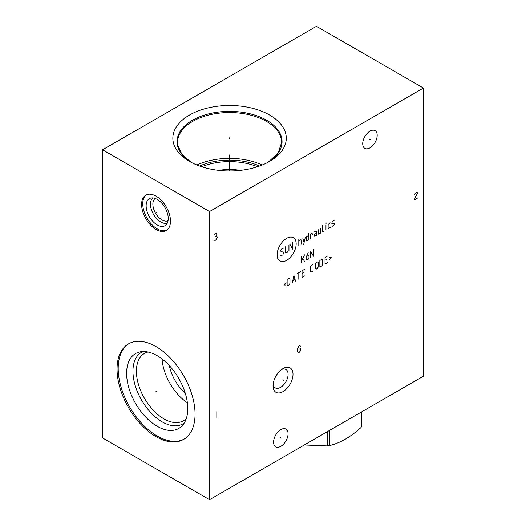 <?xml version="1.0" encoding="UTF-8"?>
<svg xmlns="http://www.w3.org/2000/svg" width="526" height="526" viewBox="0 0 526 526"><rect width="100%" height="100%" fill="white"/><g stroke="black" fill="none" stroke-linecap="round" stroke-linejoin="round"><path stroke-width="0.79" d="M102.577 149.792L102.577 437.954L209.526 499.7L423.423 376.208L423.423 88.046L316.474 26.3L102.577 149.792L209.526 211.544L423.423 88.046M209.526 499.7L209.526 211.544M293.015 374.308A14.117 8.153 -60 0 1 283.034 391.6A14.117 8.153 -60 0 1 273.053 385.834A14.117 8.153 -60 0 1 283.034 368.548A14.117 8.153 -60 0 1 293.015 374.308M377.188 135.327A10.237 5.911 -60 0 1 372.717 145.623A10.237 5.911 -60 0 1 364.834 148.365A10.237 5.911 -60 0 1 362.716 143.683A10.237 5.911 -60 0 1 367.181 133.38A10.237 5.911 -60 0 1 375.071 130.639A10.237 5.911 -60 0 1 377.188 135.327M288.064 433.772A10.237 5.911 -60 0 1 283.593 444.075A10.237 5.911 -60 0 1 275.709 446.817A10.237 5.911 -60 0 1 273.586 442.129A10.237 5.911 -60 0 1 278.057 431.833A10.237 5.911 -60 0 1 285.94 429.091A10.237 5.911 -60 0 1 288.064 433.772M170.49 221.157A20.422 11.789 60 0 1 166.262 230.5A20.422 11.789 60 0 1 150.521 225.029A20.422 11.789 60 0 1 141.612 204.482A20.422 11.789 60 0 1 145.84 195.133A20.422 11.789 60 0 1 161.574 200.603A20.422 11.789 60 0 1 170.49 221.157M195.054 414.159A55.158 31.843 60 0 1 183.627 439.407A55.158 31.843 60 0 1 141.126 424.633A55.158 31.843 60 0 1 117.048 369.127A55.158 31.843 60 0 1 128.469 343.873A55.158 31.843 60 0 1 170.976 358.653A55.158 31.843 60 0 1 195.054 414.159M286.065 135.373A56.716 32.743 180 0 1 269.667 161.383A56.716 32.743 180 0 1 189.452 161.383A56.716 32.743 180 0 1 173.054 141.08A56.716 32.743 180 0 1 224.615 105.608A56.716 32.743 180 0 1 286.065 135.373M262.191 165.013A52.028 30.041 0 0 0 196.928 165.013M259.535 166.025A49.003 28.292 0 0 0 199.584 166.025M257.444 166.742A48.247 27.858 0 0 0 201.675 166.742M240.763 170.325A48.247 27.858 0 0 0 218.356 170.325M185.244 393.159A31.507 18.193 60 0 1 169.333 365.596M273.139 384.263A10.638 6.141 -60 0 0 275.256 387.866A10.638 6.141 -60 0 0 283.455 385.019A10.638 6.141 -60 0 0 288.097 374.308A10.638 6.141 120 0 0 285.894 369.443A10.638 6.141 120 0 0 281.719 369.41M187.368 402.778A38.898 22.46 60 0 1 162.067 358.949M186.349 418.426A38.898 22.46 60 0 1 183.357 420.787A38.898 22.46 60 0 1 153.382 410.365A38.898 22.46 60 0 1 136.405 371.224A38.898 22.46 -120 0 1 144.459 353.419A38.898 22.46 -120 0 1 148.003 352.012M143.079 351.519A41.344 23.867 -120 0 0 132.946 371.224A41.344 23.867 60 0 0 151.988 413.857A41.344 23.867 60 0 0 184.31 422.937M187.762 408.63A43.231 24.959 60 0 1 182.509 425.383A43.231 24.959 60 0 1 148.233 419.564A43.231 24.959 60 0 1 126.621 373.335A43.231 24.959 -120 0 1 140.061 351.855A43.231 24.959 -120 0 1 171.522 368.082A43.231 24.959 -120 0 1 187.762 408.63M129.048 343.557A55.158 31.843 -120 0 0 118.192 368.463A55.158 31.843 60 0 0 141.895 423.575A55.158 31.843 60 0 0 184.192 439.065M168.064 220.71A12.854 7.423 60 0 1 158.273 216.876A12.854 7.423 60 0 1 152.869 204.16A12.854 7.423 -120 0 1 155.223 198.466M152.856 197.921A14.557 8.403 -120 0 0 150.462 204.16A14.557 8.403 60 0 0 156.393 218.356A14.557 8.403 60 0 0 167.36 223.031M168.241 218.54A15.629 9.021 60 0 1 166.091 224.865A15.629 9.021 60 0 1 153.743 222.294A15.629 9.021 60 0 1 146.136 205.778A15.629 9.021 -120 0 1 150.64 198.098A15.629 9.021 -120 0 1 162.179 203.647A15.629 9.021 -120 0 1 168.241 218.54M146.425 194.83A20.422 11.789 -120 0 0 142.75 203.825A20.422 11.789 60 0 0 151.297 223.977A20.422 11.789 60 0 0 166.814 230.145M361.757 411.812L361.757 425.948A46.538 26.865 180 0 1 361.053 427.467C350.645 436.968 340.237 442.977 329.828 445.496A46.538 26.865 180 0 1 327.198 445.903L304.311 444.976M361.053 412.213L361.053 427.467M329.828 430.242L329.828 445.496M327.198 431.761L327.198 445.903M229.56 138.627L229.56 137.825L229.56 138.627M229.56 154.94L229.56 170.976M156.393 212.616L155.703 213.017L156.393 212.616M156.393 391.443L155.703 391.844L156.393 391.443M282.692 379.877L283.382 380.272L282.692 379.877M300.721 346.141L299.649 345.661L298.932 346.069L297.512 348.541L297.151 350.395L297.512 351.835L298.932 352.657L300.721 350.533L300.721 348.337L299.294 349.159M369.607 139.305L370.297 139.706M280.476 437.75L281.173 438.151M286.631 238.357A13.472 7.778 120 0 0 277.103 254.854A13.472 7.778 120 0 0 286.631 260.357A13.472 7.778 120 0 0 296.158 243.86A13.472 7.778 120 0 0 286.631 238.357M283.731 248.206L283.323 247.976L281.693 248.916L280.877 250.323L280.877 251.27L283.731 252.441L282.916 254.794L281.285 255.735L280.877 255.505M288.209 245.149L288.209 250.797L287.393 252.21L286.17 252.914L285.355 252.441L285.355 246.799M289.839 250.797L289.839 244.209L292.693 249.153L292.693 242.565M298.801 245.622L298.801 239.034M301.247 244.209L301.247 239.974L300.839 239.744L298.801 240.915M302.877 244.84L303.693 244.366L305.323 237.154M302.877 238.567L304.1 242.565M308.854 235.115L306.408 236.996L306.408 240.763L308.854 239.817L308.854 233.235M312.385 234.491L312.115 233.235L310.485 234.175L310.485 238.876M316.593 232.998L314.147 234.879L314.147 236.292L316.593 235.352L316.593 231.585L316.185 230.881L314.147 232.058M318.223 229.704L318.223 233.939L318.631 234.175L320.669 232.998L320.669 228.291M322.3 225.47L322.3 231.585L323.523 231.348M325.962 229.941L325.962 225.233M325.962 223.826L326.1 223.274L325.962 223.826M330.177 222.807L328.139 224.451L328.139 228.212L328.546 228.448L330.177 227.508M331.807 226.095L332.215 226.331L334.247 224.687L334.247 223.274L331.807 223.747L332.215 221.63L333.839 220.69L334.247 220.92M301.654 263.079L301.654 256.491M301.654 260.883L304.508 254.84M302.877 258.608L304.508 261.429M308.177 252.723L306.139 257.194L306.139 259.548L306.954 260.015L308.177 259.311L308.986 257.898L308.986 256.017L308.177 255.551L306.408 256.57M313.47 249.666L313.47 256.254L310.616 251.316L310.616 257.898M286.039 282.508L283.862 285.013L286.039 285.013M287.124 285.953L289.162 284.783L289.977 283.369L289.977 278.662L289.162 278.195L287.124 279.372L287.124 285.953M295.546 281.094L293.916 275.446L292.285 282.975M292.824 280.779L295.001 279.53M298.801 279.214L298.801 272.626M297.17 273.566L300.431 271.686M304.508 269.332L302.062 270.745L302.062 277.334L304.508 275.92M303.693 272.626L302.062 273.566M313.062 264.394L311.431 265.334L310.616 266.748L310.616 271.449L311.431 271.922L313.062 270.982M315.37 268.707L316.185 269.174L317.408 268.47L318.223 267.057L318.223 262.356L317.408 261.882L316.185 262.592L315.37 263.999L315.37 268.707M319.854 267.057L321.892 265.886L322.708 264.473L322.708 259.765L321.892 259.298L319.854 260.475L319.854 267.057M327.461 256.083L325.015 257.49L325.015 264.078L327.461 262.671M326.646 259.377L325.015 260.317M329.085 260.16L331.262 257.648L329.085 257.648M213.983 239.981L215.049 240.461L215.765 240.047L217.192 237.581L217.192 237.029L215.765 236.207L216.83 234.491L216.475 233.597L215.049 233.873L214.338 234.833M215.049 236.621L215.765 236.207M216.83 411.503L216.83 418.091M417.368 198.164L414.514 199.814L415.579 196.448L417.368 193.772L417.368 192.674L416.296 192.194L414.514 194.324M268.109 162.251L278.169 152.994L281.588 142.585A52.028 30.041 180 0 0 281.39 139.969A52.028 30.041 0 0 0 227.291 112.571A52.028 30.041 0 0 0 177.532 142.585L177.716 145.044L181.799 154.164L191.01 162.251A52.488 30.304 180 0 1 177.269 144.321A52.488 30.304 0 0 1 224.983 111.492A52.488 30.304 0 0 1 281.851 139.042A52.488 30.304 180 0 1 268.115 162.245M177.532 142.585A52.028 30.041 0 0 0 177.689 144.913"/></g></svg>
